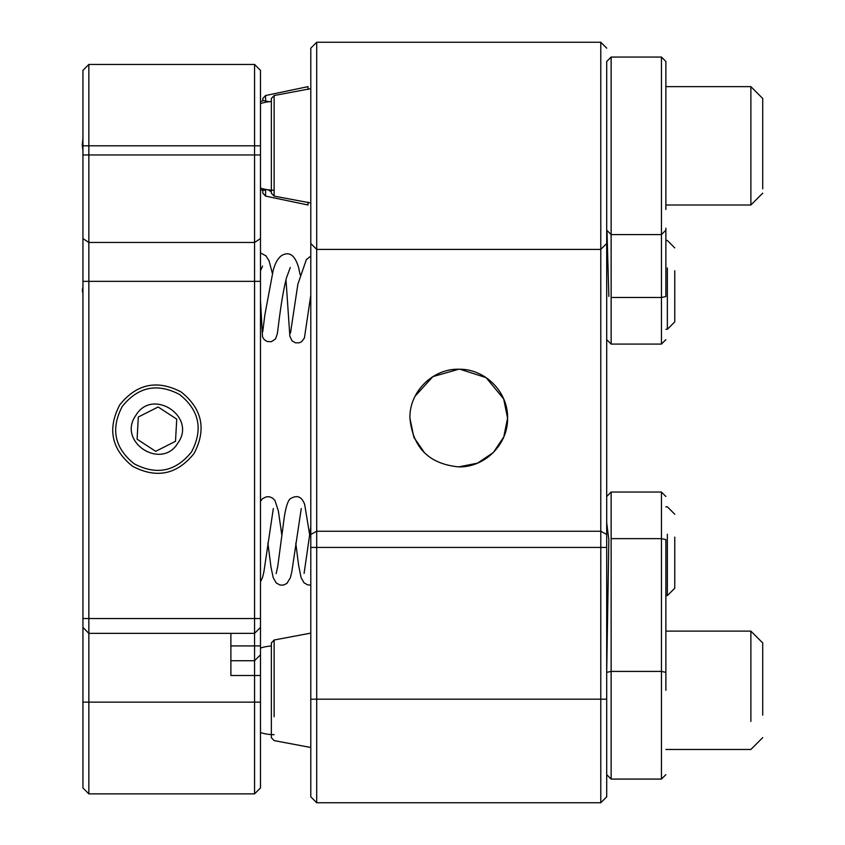 <?xml version="1.0" encoding="UTF-8"?>
<svg xmlns="http://www.w3.org/2000/svg" width="845" height="845" viewBox="0 0 845 845"><rect width="100%" height="100%" fill="white"/><g stroke="black" fill="none" stroke-linecap="round" stroke-linejoin="round"><path stroke-width="1.27" d="M667.36 534.272L667.36 595.609L674.764 588.215L674.764 537.103M762.718 188.836L762.718 98.474L750.878 86.634L750.878 205.008L665.881 205.008L665.881 209.444L665.881 61.484L665.881 205.008M260.482 103.576A44.384 44.384 0 0 1 271.351 101.516L271.351 193.167L271.351 190.125L271.351 193.167L274.129 196.114L274.129 95.527L310.791 88.64M762.718 715.187L762.718 642.961L750.878 631.12L750.878 721.408M310.791 633.116L274.129 640.003L271.351 642.961L271.351 737.643L274.129 740.6L310.791 747.487M308.024 202.145L308.024 205.008L265.583 196.114L265.583 189.386M265.583 100.471L265.583 95.527L308.024 86.634L308.024 89.496M262.806 188.741L262.806 193.167L262.806 190.125L262.806 193.167L265.583 196.114M262.806 100.692L262.806 98.474L262.806 100.692L262.806 98.474L265.583 95.527M119.747 404.882C136.7 383.746 157.181 379.458 181.189 391.995C202.314 408.948 206.613 429.429 194.075 453.438C177.123 474.563 156.642 478.861 132.633 466.313C111.508 449.371 107.209 428.89 119.747 404.882M135.855 415.402L135.844 415.413C116.853 441.724 161.501 470.897 177.968 442.917C196.969 416.596 152.322 387.422 135.855 415.402M122.229 406.498C138.052 386.778 157.159 382.774 179.573 394.478C199.293 410.29 203.296 429.408 191.593 451.821C175.771 471.542 156.663 475.545 134.249 463.842C114.529 448.019 110.526 428.911 122.229 406.498M175.506 441.301L176.732 419.131L158.131 406.984L138.316 417.007L137.091 439.189L155.691 451.336L175.506 441.301L176.732 419.131L158.131 406.984L138.316 417.007L137.091 439.189L155.691 451.336L175.506 441.301M260.482 80.719L260.482 145.815L260.482 70.357L254.567 64.442L88.852 64.442L82.937 70.357L82.937 281.343L82.937 238.575L88.852 242.462L254.567 242.462L254.567 618.54L88.852 618.54L88.852 154.962L82.937 154.962M230.886 660.716L254.567 660.716L254.567 675.504L230.886 675.504L230.886 633.338M82.937 618.54L88.852 618.54L88.852 633.338L254.567 633.338L254.567 618.54L260.482 618.54L260.482 281.343L82.937 281.343L82.937 787.952L88.852 793.877L88.852 633.338L82.937 627.423L88.852 633.338M260.482 618.54L260.482 627.423L254.567 633.338L254.567 645.918L230.886 645.918M260.482 654.79L254.567 660.716L254.567 645.918L260.482 645.918L260.482 787.952L254.567 793.877L254.567 702.142L82.937 702.142M260.482 675.504L254.567 675.504L254.567 702.142L260.482 702.142L260.482 754.543M260.482 764.281L260.482 756.888M254.567 64.442L254.567 242.462L260.482 238.575L260.482 154.962L260.482 281.343M82.937 145.815L260.482 145.815L260.482 154.962L88.852 154.962L88.852 64.442M260.482 627.423L260.482 645.918M88.852 793.877L254.567 793.877M667.36 267.95L667.36 329.286L674.764 321.892L674.764 270.78M661.445 690.302L661.445 779.079L661.445 671.416L611.136 671.416L611.136 779.079L611.136 690.302M665.881 690.302L665.881 539.575C665.881 483.467 665.881 483.467 665.881 539.575L661.445 538.635L661.445 671.416L665.881 672.356M665.881 61.484L661.445 57.048L611.136 57.048L606.699 61.484L606.699 774.643L611.136 779.079L661.445 779.079L665.881 774.643M606.699 522.632L608.844 539.733L606.699 672.356L611.136 671.416L611.136 538.635L661.445 538.635L661.445 492.043L611.136 492.043L611.136 538.635M477.383 463.187L458.74 466.884C429.059 464 412.793 447.723 409.92 418.085C409.276 391.89 432.598 368.6 458.74 369.233L432.925 376.606L415.106 396.157M413.944 398.639L413.691 399.241M409.92 418.138L413.87 437.319L424.718 453.078M460.039 369.254L486.128 377.641L503.641 398.882M503.683 398.977L507.57 418.053M507.57 418.148L503.768 436.939L493.438 452.413M493.226 452.624L477.583 463.113M458.74 369.233C484.893 368.621 508.162 391.837 507.57 418.043C508.172 444.227 484.998 467.475 458.74 466.884M606.699 48.165L600.784 42.25L600.784 249.391L606.699 243.476L600.784 249.391L600.784 531.251L316.706 531.251L316.706 249.391L310.791 243.476L310.791 796.835L310.791 699.185L316.706 699.185L316.706 802.75L316.706 699.185L600.784 699.185L600.784 531.251L606.699 534.484M310.791 534.484L316.706 531.251L316.706 699.185M310.791 48.165L310.791 243.476L316.706 249.391L316.706 42.25L310.791 48.165M310.791 547.423L606.699 547.423L606.699 541.149M606.699 243.476L606.699 230.157L611.136 234.593L661.445 234.593L665.881 230.157M606.699 699.185L606.699 796.835L600.784 802.75L600.784 699.185L606.699 699.185M600.784 249.391L316.706 249.391L600.784 249.391M600.784 42.25L316.706 42.25M661.445 57.048L661.445 297.493L611.136 297.493L611.136 57.048M606.699 61.484L606.699 230.157M611.136 297.493L611.136 344.084L661.445 344.084L661.445 297.493L665.881 296.553C665.881 352.65 665.881 352.65 665.881 296.553L665.881 228.224M606.974 230.431L608.844 296.394M274.129 716.74L274.129 640.014M271.351 646.002A44.384 44.384 0 0 0 260.482 648.052M260.482 732.552A44.384 44.384 0 0 0 274.097 734.685M260.482 188.065A44.384 44.384 0 0 0 274.097 190.209M260.482 189.914A44.384 44.384 0 0 0 265.552 190.209M271.351 191.773L268.023 189.787M310.791 526.963L304.105 573.396M310.791 585.067L307.728 584.898L304.02 582.807L301.095 577.674L298.581 565.115L295.782 543.092M309.745 535.202L304.675 504.486C301.834 496.659 297.155 494.695 290.638 498.582C289.846 499.078 286.941 500.546 284.332 516.823L277.762 566.298L276.167 573.586M301.264 508.584L291.757 572.054L290.353 577.832L286.846 583.462L283.508 585.067L280.022 585.036L276.167 582.902L273.21 577.674L270.991 567.164L267.886 543.06M281.839 535.181L278.385 511.056L275.016 500.62L272.861 498.296L269.819 496.839L266.597 496.733L262.679 498.55L260.482 501.191M273.326 508.521L263.862 572.033L262.489 577.621L260.482 581.751M82.937 150.737L82.282 144.97L82.937 138.474M674.764 514.235L667.36 506.831L665.881 506.831M665.881 595.609L667.36 595.609M762.718 193.167L750.878 205.008M750.878 86.634L665.881 86.634M310.791 203.001L274.129 196.114M274.129 95.527L271.351 98.474L271.351 129.401M762.718 737.643L750.878 749.483L665.881 749.483M750.878 631.12L665.881 631.12M271.351 644.228L271.351 701.181M310.791 256.067L306.355 259.616L297.873 284.195L290.5 333.004M310.791 295.169L304.411 338.021L301.57 341.739L299.151 342.838L295.465 342.816L291.979 340.778L289.867 336.236L285.99 279.822M300.133 274.72L298.612 267.58C294.958 255.169 289.349 251.145 281.786 255.486C278.026 257.978 275.143 263.059 273.125 270.706L264.823 315.069L262.732 331.863M290.3 267.474L286.561 277.582C281.628 295.877 278.385 326.423 277.361 333.648L275.512 338.961L271.393 341.686L267.273 341.549L264.126 339.532L262.51 336.828L260.482 300.45M272.375 273.358L269.006 260.693L265.921 255.845L260.482 252.877M262.552 266.122L260.482 270.812M674.764 247.912L667.36 240.508L665.881 240.508M665.881 329.286L667.36 329.286M82.937 293.88L82.366 290.257L82.937 287.004M82.937 536.364L82.937 544.888M269.154 101.706L263.429 100.555L260.482 101.696M665.881 496.48L661.445 492.043M606.699 496.48L611.136 492.043M310.791 796.835L316.706 802.75L600.784 802.75M665.881 339.648L661.445 344.084M606.699 339.648L611.136 344.084"/></g></svg>
